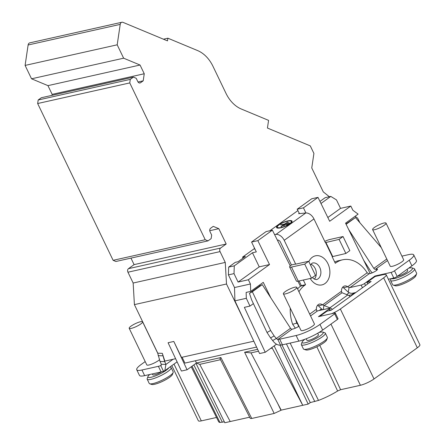 <?xml version="1.0" encoding="UTF-8"?>
<svg xmlns="http://www.w3.org/2000/svg" width="445" height="445" viewBox="0 0 445 445"><rect width="100%" height="100%" fill="white"/><g stroke="black" fill="none" stroke-linecap="round" stroke-linejoin="round"><path stroke-width="0.67" d="M319.237 310.504L321.379 308.969M195.372 360.762L196.484 363.009L220.898 357.546L251.742 418.467L274.165 413.45L244.605 352.24L250.986 352.891L281.201 410.123L302.75 405.3L274.153 345.876M251.742 418.467L250.251 418.4L219.991 358.631L220.898 357.546M249.639 417.188L224.786 422.75L195.989 363.365M224.33 421.816L219.969 422.466A24.703 5.012 -25.7 0 1 218.612 421.665L191.228 366.791M216.52 417.471L201.318 420.875A10.641 2.158 -25.7 0 1 198.337 420.736L171.826 365.645M280.038 345.164L308.185 404.088L310.276 402.58L318.498 400.417A24.703 5.012 -25.7 0 0 337.622 391.01L340.609 389.703L360.406 385.275A10.641 2.158 -25.7 0 0 374.022 378.951L417.321 347.801A10.641 2.158 -25.7 0 0 419.902 344.758L386.238 274.81A10.641 2.158 154.3 0 1 383.657 277.852L340.358 309.002A10.641 2.158 154.3 0 1 331.581 313.725M308.185 404.088L302.75 405.3L272.257 348.129L271.478 347.801M277.068 402.202L280.973 410.29L281.201 410.123M280.973 410.29L274.165 413.45M161.101 371.953L158.387 366.324L141.949 370.001A18.623 3.777 154.3 0 1 136.737 369.756L139.452 375.385A18.623 3.777 -25.7 0 0 144.664 375.636L161.101 371.953A31.923 6.475 154.3 0 1 163.499 371.286L164.811 370.696L165.924 364.427A31.923 21.888 91.9 0 0 164.672 361.613L162.319 353.347L164.85 361.106L175.608 358.703M152.323 373.917L152.735 374.773A6.386 1.296 -25.7 0 0 161.541 371.825M168.883 367.765A11.704 2.375 154.3 0 1 166.196 370.279A11.704 2.375 154.3 0 1 154.037 376.42A11.704 2.375 154.3 0 1 147.957 376.531A11.704 2.375 154.3 0 1 149.787 374.484M169.912 367.025L170.652 367.27A13.3 2.698 154.3 0 1 171.153 367.648A13.3 2.698 154.3 0 1 167.926 371.453A13.3 2.698 154.3 0 1 155.272 378.016A13.3 2.698 154.3 0 1 147.184 379.185A13.3 2.698 154.3 0 1 147.2 378.556L147.957 376.531M147.184 379.185L149.214 383.406A13.3 2.698 -25.7 0 0 149.715 383.785A13.3 2.698 -25.7 0 0 169.962 375.68A13.3 2.698 -25.7 0 0 173.166 372.498A13.3 2.698 -25.7 0 0 173.188 371.87L171.153 367.648M149.715 383.785L151.773 384.458A11.704 2.375 -25.7 0 0 169.59 377.321A11.704 2.375 -25.7 0 0 172.41 374.523L173.166 372.498M52.009 95.341L52.154 94.362L47.954 85.635L31.539 78.798L25.098 65.421L28.118 44.989A3.193 2.353 -102.6 0 1 29.782 42.859L121.886 22.25A3.193 2.353 -102.6 0 1 123.026 22.367L167.487 40.879L167.882 38.198L163.443 39.193M276.495 344.196L265.237 352.29L244.361 307.345L249.968 306.093L246.319 298.295L234.927 300.842L246.341 325.217L226.505 284.005L225.259 262.422L220.047 251.603A2.664 1.969 -102.6 0 1 220.575 248.06L226.194 244.016L218.812 228.674L213.25 226.36L210.607 228.263A2.659 1.964 77.4 0 0 210.085 231.801L211.664 235.082L211.141 238.62L207.999 240.879L115.9 261.488L113.119 260.331L37.658 103.529L38.181 99.997L41.318 97.739L133.417 77.124L136.203 78.287L137.783 81.569A2.659 1.964 77.4 0 0 140.014 82.976A2.659 1.964 77.4 0 0 140.564 82.731L143.207 80.829L144.252 73.753L140.053 65.026L123.638 58.189L117.196 44.812L120.217 24.38A3.193 2.353 -102.6 0 1 121.886 22.25M162.319 353.347L157.786 353.202L134.407 304.619L133.155 283.031L127.949 272.212A2.664 1.969 -102.6 0 1 128.472 268.669L134.095 264.625L130.964 258.117M253.822 341.198L181.477 357.391L173.806 341.454L187.067 369.784L196.484 363.009L199.722 364.36L230.215 421.532M256.565 347.067L184.92 363.098L182.105 357.246M246.341 325.217L259.602 353.553L265.237 352.29M355.099 216.287L357.663 218.189L359.922 222.756M370.173 273.547L345.554 223.151L358.114 214.117L352.891 210.274L350.827 206.057L329.673 221.276L317.997 197.369L303.451 207.832L305.904 212.966M355.8 292.51L352.657 293.216A7.982 5.14 54.3 0 1 348.268 292.193L349.069 287.375L349.948 287.581L361.156 285.073A2.659 0.54 154.3 0 0 364.561 283.493L365.534 285.506M401.913 256.131L408.51 254.651A18.623 3.777 154.3 0 1 413.722 254.902L416.431 260.531A18.623 3.777 -25.7 0 1 411.92 265.865L397.207 276.445A2.659 0.54 -25.7 0 1 393.803 278.025L388.374 279.243M397.485 276.245A6.386 1.296 -25.7 0 0 406.118 272.362A6.386 1.296 -25.7 0 0 407.665 270.532L407.092 269.336M408.682 268.19A11.704 2.375 154.3 0 1 412.02 267.896A11.704 2.375 154.3 0 1 409.623 271.578A11.704 2.375 154.3 0 1 398.915 277.19A11.704 2.375 154.3 0 1 391.494 278.542M412.02 267.896L414.072 268.563A13.3 2.698 154.3 0 1 414.573 268.941A13.3 2.698 154.3 0 1 411.352 272.752A13.3 2.698 154.3 0 1 398.692 279.31A13.3 2.698 154.3 0 1 390.604 280.478A13.3 2.698 154.3 0 1 390.621 279.849L391.077 278.637M390.604 280.478L392.64 284.705A13.3 2.698 -25.7 0 0 393.141 285.084A13.3 2.698 -25.7 0 0 413.383 276.979A13.3 2.698 -25.7 0 0 416.592 273.797A13.3 2.698 -25.7 0 0 416.609 273.169L414.573 268.941M393.141 285.084L395.193 285.757A11.704 2.375 -25.7 0 0 413.01 278.62A11.704 2.375 -25.7 0 0 415.83 275.822L416.592 273.797M319.732 316.373L326.947 311.183L331.152 310.243L371.141 281.474L366.936 282.414L367.681 283.96M413.722 254.902A18.623 3.777 154.3 0 1 409.205 260.23L394.498 270.81A2.659 0.54 154.3 0 1 391.094 272.396L374.974 276L364.561 283.493M374.974 276L375.202 276.467L366.936 282.414M348.607 295.43L351.761 294.724L354.409 292.821M346.655 294.584L349.247 292.721M342.661 287.225A5.852 4.317 -102.6 0 1 343.484 287.731L348.268 292.193M317.997 197.369L311.723 198.77L297.182 209.233L299.257 213.244L298.634 213.695L305.782 212.977A7.982 5.14 -125.7 0 1 313.953 218.918L325.367 242.625L339.084 239.393L345.865 253.472L332.142 256.709L335.308 263.279L335.969 262.806A31.923 23.557 -102.6 0 1 342.55 259.819A31.923 23.557 -102.6 0 1 367.175 272.768L368.783 273.797A1.596 1.029 54.3 0 0 369.116 273.792L369.817 273.631A5.056 1.024 -25.7 0 0 374.968 271.467A5.056 1.024 -25.7 0 0 377.51 269.18A5.056 1.024 -25.7 0 0 376.097 269.114L375.396 269.269A1.596 1.029 -125.7 0 1 373.817 268.363L348.657 229.503M372.281 272.802A7.982 5.14 54.3 0 1 370.201 270.36L363.737 260.37M346.11 224.291L355.46 217.566L345.937 223.941M290.251 265.893L272.385 230.182L257.844 240.645L269.52 264.553L259.24 266.85L252.46 252.766L256.314 251.903L251.57 242.047L257.844 240.645M300.447 286.28L297.922 281.234M246.319 298.295L246.135 292.415L250.696 291.397L263.256 282.358L270.833 297.861M250.696 291.397L250.429 283.988L248.366 279.766L269.52 264.553M272.385 230.182L266.11 231.584L251.57 242.047M311.489 278.203L304.714 264.119L291.497 267.078A6.653 1.346 154.3 0 1 289.634 266.989L296.415 281.073A6.653 1.346 -25.7 0 0 298.278 281.162L311.489 278.203L315.455 275.349L308.68 261.265L295.391 264.219L295.619 264.024L284.21 240.317A7.982 5.14 54.3 0 0 276.034 234.376L274.559 234.526M269.865 230.744L297.833 210.624M289.517 220.598A8.377 2.231 -22.3 0 0 280.751 223.551A8.377 2.231 -22.3 0 0 276.562 227.517A8.377 2.231 -22.3 0 0 279.11 228.085A8.377 2.231 -22.3 0 0 287.876 225.131A8.377 2.231 -22.3 0 0 292.065 221.165A8.377 2.231 -22.3 0 0 289.517 220.598M276.823 227.829A8.377 2.231 157.7 0 1 277.257 227.017M291.214 221.293A8.377 2.231 157.7 0 1 292.098 221.566M291.659 222.378A7.582 2.019 -22.3 0 0 291.62 222.177L291.33 221.465A7.582 2.019 157.7 0 1 287.537 225.059A7.582 2.019 157.7 0 1 279.605 227.729A7.582 2.019 157.7 0 1 277.296 227.217A7.582 2.019 157.7 0 1 281.09 223.624A7.582 2.019 157.7 0 1 289.022 220.954A7.582 2.019 157.7 0 1 291.33 221.465M277.296 227.217L277.591 227.929A7.582 2.019 -22.3 0 0 277.702 228.101M281.474 226.555L280.923 226.611L283.821 224.525L280.584 224.847L284.316 224.169L287.77 222.022L281.474 226.555M288.66 222.522L283.721 225.737L288.66 222.522M289.55 223.023L286.519 224.864L289.55 223.023M281.201 224.786L281.084 224.491M253.873 246.836L254.996 249.573A5.318 1.418 -22.3 0 0 255.324 249.851M295.619 264.024L291.414 264.964L280.005 241.257L278.37 240.072L277.38 240.172M259.24 266.85L238.086 282.069L234.02 273.619L234.281 265.843L228.674 267.1L235.283 262.344L238.086 261.716L245.362 256.487L242.558 257.115L254.551 248.482M252.46 252.766L234.281 265.843M250.429 283.988L234.509 287.548L228.413 274.871L228.674 267.1M234.02 273.619L228.413 274.871M238.086 282.069L248.366 279.766M234.927 300.842L234.509 287.548M207.999 240.879L205.217 239.721L129.756 82.92L130.279 79.388L133.417 77.124M329.356 196.735L323.287 191.895L311.761 167.96L313.914 153.43L310.282 145.888L267.439 128.049L268.574 120.373L241.362 109.042A31.923 23.557 77.4 0 1 225.965 93.305L212.971 66.305A31.923 23.557 -102.6 0 0 197.574 50.563L167.882 38.198M319.972 201.418L325.184 197.669L330.791 196.412L320.978 203.471M242.558 257.115L243.053 258.144M330.791 196.412L336.476 199.905L340.542 208.36L350.827 206.057M327.832 217.505L340.542 208.36M303.451 207.832L297.182 209.233M299.257 213.244L299.407 213.617M317.541 305.298A5.852 4.317 -102.6 0 1 318.364 305.798L322.569 304.858A5.852 4.317 77.4 0 0 319.471 304.063A5.852 4.317 77.4 0 0 316.356 309.331L316.679 310.677A1.596 1.029 54.3 0 0 317.552 310.883L328.766 308.374A2.659 0.54 154.3 0 1 329.511 308.407A2.659 0.54 154.3 0 1 328.866 309.169L318.459 316.662L334.573 313.052A2.659 0.54 154.3 0 1 335.319 313.091A2.659 0.54 154.3 0 1 334.673 313.853L319.966 324.433A18.623 3.777 154.3 0 1 296.136 335.497L279.694 339.179A31.923 6.475 -25.7 0 0 277.83 339.463L280.539 345.098A31.923 6.475 154.3 0 1 282.408 344.808L298.845 341.131A18.623 3.777 -25.7 0 0 322.681 330.068L337.388 319.482A2.659 0.54 -25.7 0 0 338.033 318.72L335.319 313.091M298.506 326.547L298.05 324.683L296.865 323.348A31.923 23.557 -102.6 0 1 295.68 319.371M298.923 291.753A31.923 23.557 -102.6 0 1 304.897 285.156L305.559 284.683L303.323 280.033M343.484 287.731L347.69 286.786A5.852 4.317 77.4 0 0 344.591 285.996A5.852 4.317 77.4 0 0 341.471 291.258L341.793 292.61A1.596 1.029 54.3 0 0 342.055 292.743L347.706 295.007A7.982 5.14 -125.7 0 1 350.204 296.537M342.55 259.819L338.345 260.759A31.923 23.557 77.4 0 0 334.696 262.016M289.634 266.989A6.653 1.346 154.3 0 1 291.247 265.087L291.414 264.964M297.549 288.9A31.923 23.557 77.4 0 1 300.692 286.096L301.354 285.623L299.118 280.973M290.279 308.146A31.923 23.557 77.4 0 0 292.66 324.288L297.405 322.959M318.364 305.798L322.436 309.792M323.259 309.609L323.949 305.448A1.596 1.029 -125.7 0 0 324.21 305.582L329.862 307.845A7.982 5.14 54.3 0 1 332.354 309.375M323.949 305.448L322.569 304.858L341.471 291.258M349.069 287.375L347.69 286.786L367.175 272.768M372.604 229.587L390.232 266.205A7.448 1.513 -25.7 0 0 392.312 266.305A7.448 1.513 -25.7 0 0 399.91 263.117A7.448 1.513 -25.7 0 0 403.654 259.747L386.032 223.129A7.448 1.513 -25.7 0 0 383.946 223.028A7.448 1.513 -25.7 0 0 376.348 226.216A7.448 1.513 -25.7 0 0 372.604 229.587A7.448 1.513 -25.7 0 0 374.69 229.687A7.448 1.513 -25.7 0 0 382.288 226.499A7.448 1.513 -25.7 0 0 386.032 223.129M355.46 217.566L381.298 247.648M386.238 274.81A10.641 2.158 154.3 0 0 383.262 274.665L375.202 276.467M306.199 338.773L306.922 340.275A6.386 1.296 -25.7 0 0 310.805 339.713A6.386 1.296 -25.7 0 0 316.879 336.565A6.386 1.296 -25.7 0 0 318.425 334.735L317.702 333.238M318.893 332.537A11.704 2.375 154.3 0 1 322.781 332.098A11.704 2.375 154.3 0 1 320.383 335.78A11.704 2.375 154.3 0 1 308.218 341.921A11.704 2.375 154.3 0 1 302.138 342.027A11.704 2.375 154.3 0 1 304.908 339.268M322.781 332.098L324.833 332.765A13.3 2.698 154.3 0 1 325.334 333.144A13.3 2.698 154.3 0 1 322.113 336.954A13.3 2.698 154.3 0 1 309.453 343.512A13.3 2.698 154.3 0 1 301.365 344.68A13.3 2.698 154.3 0 1 301.382 344.052L302.138 342.027M301.365 344.68L303.401 348.908A13.3 2.698 -25.7 0 0 303.902 349.286A13.3 2.698 -25.7 0 0 324.144 341.176A13.3 2.698 -25.7 0 0 327.353 338A13.3 2.698 -25.7 0 0 327.37 337.371L325.334 333.144M303.902 349.286L305.954 349.954A11.704 2.375 -25.7 0 0 323.771 342.822A11.704 2.375 -25.7 0 0 326.591 340.024L327.353 338M262.255 284.616L259.385 286.207L249.467 293.344L251.642 299.913L267.022 332.482L270.543 337.922A31.923 24.358 -119 0 1 272.646 340.547L276.256 338.55A31.923 24.358 61 0 0 274.153 335.925L270.632 330.485L252.343 291.753L262.255 284.616L290.524 328.282A1.596 1.029 54.3 0 0 292.104 329.194L292.804 329.033A5.056 1.024 -25.7 0 0 298.984 326.235M283.365 293.789L300.992 330.407A7.448 1.513 -25.7 0 0 303.073 330.507A7.448 1.513 -25.7 0 0 310.671 327.314A7.448 1.513 -25.7 0 0 314.415 323.943L296.793 287.325A7.448 1.513 -25.7 0 0 294.707 287.231A7.448 1.513 -25.7 0 0 287.108 290.418A7.448 1.513 -25.7 0 0 283.365 293.789A7.448 1.513 -25.7 0 0 285.451 293.889A7.448 1.513 -25.7 0 0 293.049 290.696A7.448 1.513 -25.7 0 0 296.793 287.325M279.694 339.179L282.408 344.808M272.646 340.547C275.138 343.879 277.769 345.392 280.539 345.098M290.524 328.282L276.256 338.55L277.83 339.463L292.104 329.194M259.913 285.918L259.502 285.061M249.968 306.093L253.394 303.624M310.276 402.58L281.946 344.869M220.536 359.705L199.722 364.36M272.257 348.129L270.471 348.53M258.506 351.205L250.986 352.891M244.605 352.24L257.627 349.331M173.806 341.454L168.077 342.733L181.432 371.047L187.067 369.784M226.505 284.005L134.407 304.619M163.499 371.286L160.79 365.651L161.084 365.512M158.387 366.324A31.923 6.475 -25.7 0 1 160.79 365.651L161.279 364.277L165.924 364.427L173.111 359.26M136.737 369.756A18.623 3.777 154.3 0 1 141.254 364.422L145.204 361.579M351.761 294.724L352.256 295.057M129.184 328.293A7.448 1.513 -25.7 0 0 131.269 328.388A7.448 1.513 -25.7 0 0 138.868 325.2A7.448 1.513 -25.7 0 0 142.606 321.83A7.448 1.513 -25.7 0 0 140.525 321.729A7.448 1.513 -25.7 0 0 132.927 324.922A7.448 1.513 -25.7 0 0 129.184 328.293L146.806 364.911A7.448 1.513 -25.7 0 0 148.891 365.006A7.448 1.513 -25.7 0 0 159.466 359.744M157.608 352.824L160.028 361.462A31.923 21.888 -88.1 0 1 161.279 364.277M158.136 355.655L162.781 355.805M160.028 361.462L164.672 361.613M225.259 262.422L133.155 283.031M226.194 244.016L134.095 264.625M218.812 228.674L209.762 230.705M205.217 239.721L113.119 260.331M129.756 82.92L37.658 103.529M130.279 79.388L38.181 99.997M143.207 80.829L138.022 81.986M144.252 73.753L52.154 94.362M140.053 65.026L47.954 85.635M123.638 58.189L31.539 78.798M117.196 44.812L25.098 65.421M295.347 328.171L292.66 324.288M305.559 284.683L301.354 285.623M308.68 261.265L304.714 264.119M270.543 337.922L274.153 335.925M270.632 330.485L267.022 332.482M252.343 291.753L249.467 293.344M345.865 253.472L349.831 250.618L343.051 236.54L329.84 239.493A6.653 1.346 154.3 0 0 324.783 241.418M339.084 239.393L343.051 236.54M311.005 264.274A8.511 6.28 -102.6 0 1 315.216 268.519A8.511 6.28 -102.6 0 1 314.331 279.143M362.441 287.731L361.156 285.073M376.681 270.326L376.097 269.114M276.034 234.376L305.782 212.977M313.953 218.918L284.21 240.317M309.687 314.126L316.356 309.331M332.309 256.593L325.529 242.508M310.226 278.487A14.896 10.992 77.4 0 0 325.54 283.098A14.896 10.992 77.4 0 0 327.943 263.701A14.896 10.992 77.4 0 0 308.863 261.649M329.862 307.845L347.706 295.007M342.055 292.743L324.21 305.582M369.116 273.792L349.948 287.581M387.512 260.553L375.396 269.269M373.817 268.363L386.777 259.035M411.92 265.865L409.205 260.23M394.498 270.81L397.207 276.445M393.803 278.025L391.094 272.396M360.406 385.275L330.963 324.105M340.358 309.002L374.022 378.951M417.321 347.801L383.657 277.852M340.609 389.703L319.76 345.309M317.552 310.883L310.554 315.922M337.388 319.482L334.673 313.853M319.966 324.433L322.681 330.068M298.845 341.131L296.136 335.497M318.498 400.417L290.134 343.078M316.851 346.8L337.622 391.01M286.424 343.913L314.793 401.574M141.949 370.001L144.664 375.636M173.989 364.093L201.318 420.875M222.361 422.255L193.842 364.911M192.04 366.207L219.969 422.466M160.79 365.651L161.29 365.289M220.047 251.603L127.949 272.212M220.575 248.06L128.472 268.669M140.564 82.731L139.413 82.987M120.217 24.38L28.118 44.989M300.692 286.096L304.897 285.156M291.497 267.078L298.278 281.162M329.556 310.599L328.866 309.169M335.969 262.806L335.163 262.984M325.874 242.347L332.649 256.431M312.457 277.508L314.187 279.054L316.345 279.61A8.511 6.28 77.4 0 0 319.771 267.495A8.511 6.28 77.4 0 0 312.629 262.995L311.839 263.373L310.527 265.109M164.811 370.696L177.099 361.857M157.658 353.102L142.606 321.83M329.511 308.407L330.468 310.399"/></g></svg>
